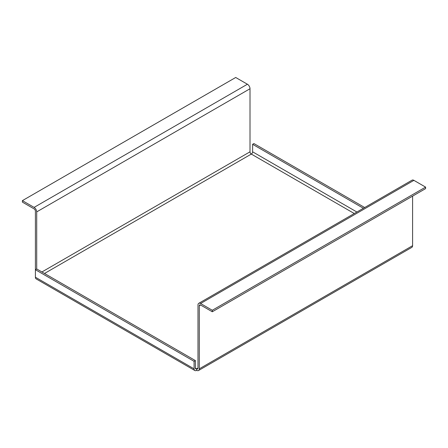 <?xml version="1.0" encoding="UTF-8"?>
<svg xmlns="http://www.w3.org/2000/svg" width="448" height="448" viewBox="0 0 448 448"><rect width="100%" height="100%" fill="white"/><g stroke="black" fill="none" stroke-linecap="round" stroke-linejoin="round"><path stroke-width="0.67" d="M194.085 361.329L194.085 368.838A3.679 2.122 120 0 0 194.846 370.518L36.17 278.908A3.679 2.122 -60 0 1 35.409 277.222L35.409 269.713L36.708 268.962L36.708 211.893A3.679 2.122 -120 0 0 34.104 207.39L22.4 200.631L22.4 202.132L34.104 208.891A1.837 1.064 -120 0 1 35.409 211.142L35.409 269.713L194.085 361.329L195.384 360.578L36.708 268.962M195.384 368.088A1.837 1.064 120 0 0 195.765 368.928A1.837 1.064 120 0 0 196.689 368.838L196.689 370.339A3.679 2.122 -120 0 0 198.526 370.518A3.679 2.122 -120 0 0 199.287 368.838L199.287 305.76A1.837 1.064 -120 0 1 199.668 304.914A1.837 1.064 -120 0 1 200.586 305.01L212.296 311.769L425.6 188.614L425.6 187.113L413.896 180.354A3.679 2.122 60 0 0 412.054 180.174L198.75 303.324A3.679 2.122 -120 0 0 197.988 305.01L197.988 368.088A1.837 1.064 -120 0 1 197.607 368.928A1.837 1.064 -120 0 1 196.689 368.838L195.384 368.088L195.384 360.578M194.846 370.518A3.679 2.122 120 0 0 196.689 370.339M356.888 212.022L252.616 151.822A1.837 1.064 -60 0 1 251.311 154.073A1.837 1.064 60 0 1 250.012 151.822L41.91 271.97M252.616 151.822L252.616 144.312L363.39 208.27M364.694 207.519L253.915 143.562L252.616 144.312M22.4 200.631L235.704 77.482L247.414 84.235A3.679 2.122 60 0 1 250.012 88.743L250.012 151.822M412.591 196.123L412.591 245.689A3.679 2.122 60 0 1 411.83 247.369L198.526 370.518M212.296 311.769L212.296 310.262L200.586 303.503A3.679 2.122 -120 0 0 198.75 303.324M212.296 310.262L425.6 187.113M44.509 273.47L251.311 154.073L354.29 213.522M196.689 368.838L197.988 368.088M194.085 368.838L35.409 277.222M36.708 211.893L250.012 88.743M412.591 245.689L199.287 368.838M200.586 305.01L199.287 305.76M200.586 303.503L413.896 180.354M247.414 84.235L34.104 207.39"/></g></svg>
